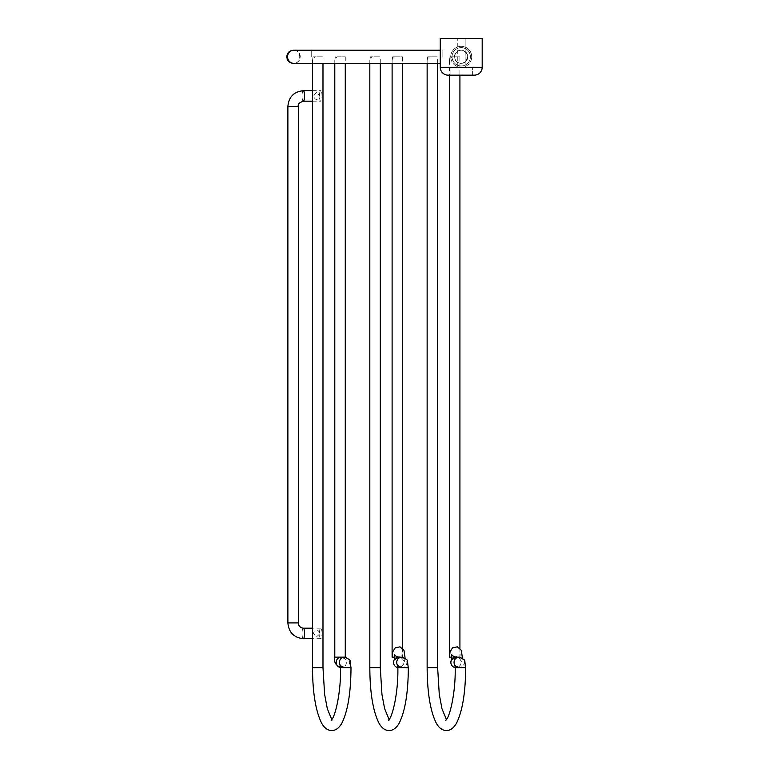 <?xml version="1.0" encoding="UTF-8"?>
<svg xmlns="http://www.w3.org/2000/svg" width="769" height="769" viewBox="0 0 769 769"><rect width="100%" height="100%" fill="white"/><g stroke="black" fill="none" stroke-linecap="round" stroke-linejoin="round"><path stroke-width="0.58" stroke-dasharray="3.85 2.88" d="M316.463 92.434L313.377 95.942C315.29 100.566 317.568 100.566 320.192 95.942L316.463 92.434M322.019 95.942A5.239 1.278 -90 0 0 320.74 90.704A5.239 1.278 -90 0 0 319.471 95.942A5.239 1.278 -90 0 0 320.74 101.181A5.239 1.278 -90 0 0 322.019 95.942M322.019 633.416A5.239 1.278 -90 0 0 320.74 628.177A5.239 1.278 -90 0 0 319.471 633.416A5.239 1.278 -90 0 0 320.74 638.664A5.239 1.278 -90 0 0 322.019 633.416M316.463 636.934L320.192 633.416C317.568 628.792 315.29 628.792 313.377 633.416L316.463 636.934M313.079 56.8L312.493 60.511L314.761 56.8L313.079 56.8L322.98 56.8L314.761 56.8M334.784 657.149L345.271 657.149L345.521 659.725C346.483 659.696 345.07 658.841 341.301 657.149A5.239 5.085 -90 0 1 346.386 662.388A5.239 5.085 -90 0 1 341.301 667.636L340.513 667.636M335.371 56.8L334.784 60.511L337.053 56.8L345.271 56.8L337.053 56.8M427.727 56.8L427.141 60.511L429.419 56.8L427.727 56.8L437.628 56.8L429.419 56.8M450.019 56.8L449.442 60.511L451.711 56.8L450.019 56.8L459.92 56.8L459.92 75.151M370.398 56.8L369.822 60.511L372.09 56.8L370.398 56.8L380.299 56.8L372.09 56.8M392.699 56.8L392.113 60.511L394.382 56.8L392.699 56.8L402.6 56.8L402.6 63.356M459.92 648.305L459.92 657.149L449.442 657.149M451.989 657.149L455.95 657.149A5.239 5.085 -90 0 1 461.044 662.388A5.239 5.085 -90 0 1 455.95 667.636L455.171 667.636M451.711 56.8L459.92 56.8M462.448 658.235L461.083 664.435L458.555 666.983L455.95 667.636A5.239 5.085 -90 0 1 455.171 667.569M451.816 659.341A5.239 5.085 -90 0 1 454.94 657.255M402.6 648.305L402.6 657.149L392.113 657.149M394.66 657.149L398.63 657.149A5.239 5.085 -90 0 1 403.715 662.388A5.239 5.085 -90 0 1 398.63 667.636L397.842 667.636M394.382 56.8L402.6 56.8M405.119 658.235L403.754 664.435L401.226 666.983L398.63 667.636A5.239 5.085 -90 0 1 397.842 667.569M394.487 659.341A5.239 5.085 -90 0 1 397.621 657.255M454.671 56.8A6.556 6.556 0 0 1 461.217 50.245A6.556 6.556 0 0 1 467.773 56.8A6.556 6.556 0 0 1 461.217 63.356A6.556 6.556 0 0 1 454.671 56.8A6.556 6.556 0 0 1 464.495 51.129A6.556 6.556 0 0 1 464.495 62.481A6.556 6.556 0 0 1 454.671 56.8A6.556 6.556 0 0 1 461.217 50.245A6.556 6.556 0 0 1 467.773 56.8A6.556 6.556 0 0 1 461.217 63.356A6.556 6.556 0 0 1 454.671 56.8A6.556 6.556 0 0 1 464.495 51.129A6.556 6.556 0 0 1 464.495 62.481A6.556 6.556 0 0 1 454.671 56.8M452.047 56.8A9.18 9.18 0 0 0 465.812 64.75A9.18 9.18 0 0 0 465.812 48.851A9.18 9.18 0 0 0 452.047 56.8A9.18 9.18 0 0 1 465.812 48.851A9.18 9.18 0 0 1 465.812 64.75A9.18 9.18 0 0 1 452.047 56.8M450.74 56.8A10.487 10.487 0 0 1 466.466 47.716A10.487 10.487 0 0 1 466.466 65.884A10.487 10.487 0 0 1 450.74 56.8M474.329 75.151A7.863 7.863 0 0 0 482.192 67.288L482.192 38.45L440.252 38.45L440.252 67.288A7.863 7.863 0 0 0 448.116 75.151L474.329 75.151A7.863 7.863 0 0 0 482.192 67.288L482.192 38.45L440.252 38.45L440.252 67.288A7.863 7.863 0 0 0 448.116 75.151A7.863 7.863 0 0 1 440.252 67.288L440.252 38.45L482.192 38.45L482.192 67.288A7.863 7.863 0 0 1 474.329 75.151L448.116 75.151L472.368 75.151L450.076 75.151L450.076 67.288L472.368 67.288L450.076 67.288L472.368 67.288L450.076 67.288L450.076 75.151L472.368 75.151L450.076 75.151M465.158 67.288L457.286 67.288L465.158 67.288L465.158 38.45L457.286 38.45L465.158 38.45L457.286 38.45L465.158 38.45L465.158 67.288L457.286 67.288L465.158 67.288M470.397 56.8A9.18 9.18 0 0 1 456.632 64.75A9.18 9.18 0 0 1 456.632 48.851A9.18 9.18 0 0 1 470.397 56.8A9.18 9.18 0 0 0 456.632 48.851A9.18 9.18 0 0 0 456.632 64.75A9.18 9.18 0 0 0 470.397 56.8M471.705 56.8A10.487 10.487 0 0 0 455.979 47.716A10.487 10.487 0 0 0 455.979 65.884A10.487 10.487 0 0 0 471.705 56.8M472.368 75.151L472.368 67.288L472.368 75.151M457.286 67.288L457.286 38.45L457.286 67.288M303.322 90.704A5.239 1.278 -90 0 0 302.044 95.942A5.239 1.278 -90 0 0 303.322 101.181M287.885 106.449L298.362 106.449M287.885 622.909L298.362 622.909M303.322 638.664A5.239 1.278 90 0 1 302.044 633.416A5.239 1.278 90 0 1 303.322 628.177M312.493 667.636L322.98 667.636M351 667.636L344.483 667.636A5.239 5.085 -90 0 1 340.35 665.435M344.483 657.149A5.239 5.085 -90 0 1 349.568 662.388A5.239 5.085 -90 0 1 344.483 667.636M341.301 667.636A5.239 5.085 -90 0 1 340.513 667.569L341.301 667.636M454.469 56.8A6.556 6.354 -90 0 1 460.833 50.245A6.556 6.354 -90 0 1 467.187 56.8A6.556 6.354 -90 0 1 460.833 63.356A6.556 6.354 -90 0 1 454.469 56.8M293.912 50.245A6.556 6.354 -90 0 1 300.266 56.8A6.556 6.354 -90 0 1 293.912 63.356M427.141 667.636L437.628 667.636M465.658 667.636L459.141 667.636A5.239 5.085 -90 0 1 454.998 665.435M459.141 657.149A5.239 5.085 -90 0 1 464.226 662.388A5.239 5.085 -90 0 1 459.141 667.636M369.812 667.636L380.299 667.636M408.329 667.636L401.812 667.636A5.239 5.085 -90 0 1 397.679 665.435M401.812 657.149A5.239 5.085 -90 0 1 406.897 662.388A5.239 5.085 -90 0 1 401.812 667.636M311.714 56.8L311.714 50.245L311.714 56.8M442.867 56.8L442.867 50.245L442.867 56.8M440.252 67.288L482.192 67.288M312.493 101.181L320.74 101.181M312.493 90.704L320.74 90.704M320.74 628.177L312.493 628.177M320.74 638.664L312.493 638.664M322.98 63.356L322.98 56.8M312.493 63.356L312.493 60.511M331.747 719.515L332.419 720.207L331.074 720.207M334.784 60.511L334.784 63.356M345.271 56.8L345.271 63.356M440.252 63.356L311.714 63.356M440.252 50.245L293.364 50.245C301.813 49.841 301.813 63.76 293.364 63.356M437.628 63.356L437.628 56.8M427.141 63.356L427.141 60.511M449.442 60.511L449.442 75.151M446.404 719.515L447.077 720.207L445.722 720.207M459.92 657.149L460.179 654.563L455.335 657.187M380.299 63.356L380.299 56.8M369.812 63.356L369.812 60.511M392.113 60.511L392.113 63.356M389.076 719.515L389.748 720.207L388.393 720.207M402.6 657.149L402.85 654.563L398.015 657.187"/><path stroke-width="1.15" d="M449.442 75.151L449.442 657.149L451.989 657.149M454.94 657.255A5.239 5.085 -90 0 1 455.95 657.149L459.92 657.149M455.171 667.569A5.239 5.085 -90 0 1 451.816 659.341M392.113 63.356L392.113 657.149L394.66 657.149M397.621 657.255A5.239 5.085 -90 0 1 398.63 657.149L402.6 657.149M397.842 667.569A5.239 5.085 -90 0 1 394.487 659.341M450.076 75.151L474.329 75.151A7.863 7.863 0 0 0 482.192 67.288L482.192 38.45L440.252 38.45L440.252 67.288A7.863 7.863 0 0 0 448.116 75.151L474.329 75.151A7.863 7.863 0 0 0 482.192 67.288L440.252 67.288A7.863 7.863 0 0 0 448.116 75.151M401.812 667.636L401.812 667.636C398.044 665.935 396.641 665.079 397.592 665.05L397.842 667.636L408.329 667.636C408.185 692.802 405.109 711.363 399.101 723.321C396.333 728.099 392.997 730.502 389.076 730.55C385.154 730.502 381.808 728.099 379.05 723.321C373.032 711.363 369.956 692.802 369.812 667.636L369.812 63.356M312.493 101.181L303.322 101.181A5.239 1.278 -90 0 0 304.591 95.942A5.239 1.278 -90 0 0 303.322 90.704L312.493 90.704M303.322 101.181C299.247 102.633 297.603 104.392 298.362 106.449L287.885 106.449C288.769 96.904 293.921 91.655 303.322 90.704M298.362 106.449L298.362 622.909L287.885 622.909L287.885 106.449M298.362 622.909C298.487 625.928 300.141 627.687 303.322 628.177A5.239 1.278 90 0 1 304.591 633.416A5.239 1.278 90 0 1 303.322 638.664C293.921 637.703 288.769 632.454 287.885 622.909M322.98 63.356L322.98 667.636L312.493 667.636L312.493 63.356M331.074 720.207C334.976 718.169 341.148 692.321 340.513 667.636L351 667.636C350.856 692.802 347.78 711.363 341.772 723.321C339.014 728.099 335.668 730.502 331.747 730.55C327.825 730.502 324.48 728.099 321.721 723.321C315.713 711.363 312.637 692.802 312.493 667.636M340.35 665.435A5.239 5.085 -90 0 1 344.483 657.149C352.192 660.84 349.309 658.793 351 667.636M340.513 667.569A5.239 5.085 -90 0 1 341.301 657.149L345.271 657.197M341.301 667.636C335.842 665.685 333.669 662.186 334.784 657.149L344.483 657.149M440.252 63.356L293.912 63.356A6.556 6.354 -90 0 1 287.548 56.8A6.556 6.354 -90 0 1 293.912 50.245L440.252 50.245M437.628 63.356L437.628 667.636L427.141 667.636L427.141 63.356M445.722 720.207C449.634 718.169 455.806 692.321 455.171 667.636L465.658 667.636C465.514 692.802 462.438 711.363 456.43 723.321C453.662 728.099 450.326 730.502 446.404 730.55C442.483 730.502 439.137 728.099 436.369 723.321C430.361 711.363 427.285 692.802 427.141 667.636M454.998 665.435A5.239 5.085 -90 0 1 459.141 657.149C466.85 660.84 463.957 658.793 465.658 667.636M380.299 63.356L380.299 667.636L369.812 667.636M397.679 665.435A5.239 5.085 -90 0 1 401.812 657.149C409.521 660.84 406.628 658.793 408.329 667.636M312.493 628.177L303.322 628.177M312.493 638.664L303.322 638.664M322.98 667.636L324.624 694.436L327.325 708.71L331.747 719.515M340.513 667.636L340.263 665.05C339.312 665.079 340.715 665.935 344.483 667.636M334.784 63.356L334.784 657.149M345.271 63.356L345.271 657.149M459.92 75.151L459.92 648.305M437.628 667.636L439.282 694.436L441.973 708.71L446.404 719.515M455.171 667.636L454.912 665.05C453.97 665.079 455.373 665.935 459.141 667.636M455.95 657.149C452.816 656.12 451.403 655.265 451.73 654.563L451.73 659.725L455.95 657.149L459.141 657.149M449.442 657.149L450.038 651.881L452.499 647.854L457.334 646.835L461.323 650.334L462.448 658.235M402.6 63.356L402.6 648.305M380.299 667.636L381.953 694.436L384.644 708.71L389.076 719.515M388.393 720.207C392.305 718.169 398.477 692.321 397.842 667.636M398.63 657.149C395.487 656.12 394.084 655.265 394.401 654.563L394.401 659.725L398.63 657.149L401.812 657.149M392.113 657.149L392.719 651.881L395.17 647.854L400.005 646.835L403.994 650.334L405.119 658.235M293.912 63.356L293.364 63.356C289.375 62.971 287.193 60.78 286.808 56.8C287.193 52.821 289.375 50.639 293.364 50.245M311.714 63.356L293.643 63.346"/></g></svg>
